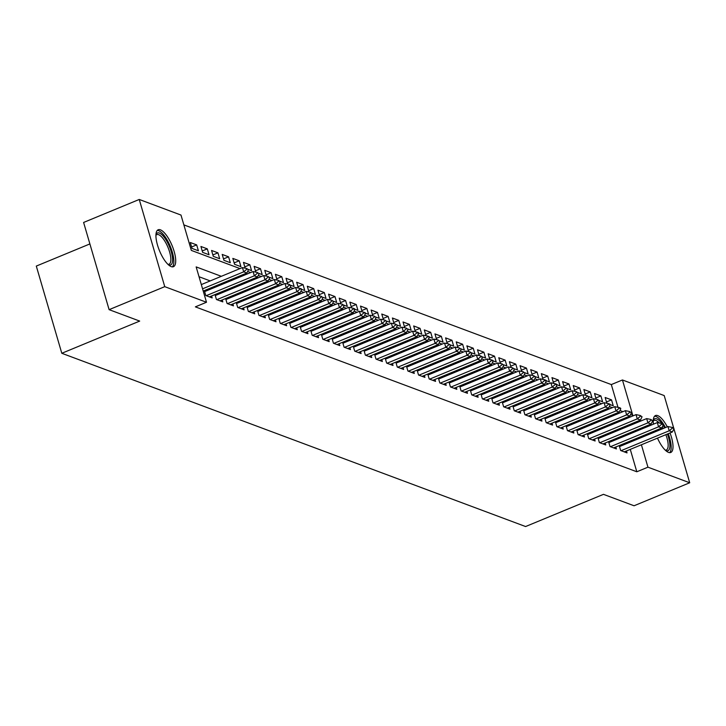 <?xml version="1.0" encoding="UTF-8"?>
<svg xmlns="http://www.w3.org/2000/svg" width="726" height="726" viewBox="0 0 726 726"><rect width="100%" height="100%" fill="white"/><g stroke="black" fill="none" stroke-linecap="round" stroke-linejoin="round"><path stroke-width="1.09" d="M670.016 432.95A19.974 6.797 -112.5 0 1 670.751 452.47A19.974 6.797 -112.5 0 1 668.501 452.389A19.974 6.797 -112.5 0 1 657.493 438.132M655.106 431.852A19.974 6.797 -112.5 0 1 654.816 430.872M653.409 424.184A19.974 6.797 -112.5 0 1 655.487 415.544A19.974 6.797 -112.5 0 1 657.747 415.626A19.974 6.797 -112.5 0 1 667.276 426.824M171.2 266.614A19.974 6.797 -112.5 0 1 158.44 247.974A19.974 6.797 -112.5 0 1 158.186 229.761A19.974 6.797 -112.5 0 1 160.446 229.843A19.974 6.797 -112.5 0 1 173.196 248.483A19.974 6.797 -112.5 0 1 173.45 266.687A19.974 6.797 -112.5 0 1 171.2 266.614M89.888 243.927L36.3 266.079L61.801 353.281L525.588 526.541L603.478 494.342L634.061 505.768L689.7 482.772L647.946 467.181L641.403 444.784M61.801 353.281L139.691 321.083L109.109 309.657L83.608 222.455L139.247 199.459L180.992 215.059L191.328 250.406L240.016 268.593M617.98 407.34L611.319 384.571L183.869 224.888M611.319 384.571L622.445 379.97L664.199 395.57L673.674 427.986M619.214 445.582L620.657 450.519L627.037 452.897L626.465 450.955M608.579 441.608L610.022 446.544L616.401 448.931L615.83 446.98M597.934 437.633L599.377 442.57L605.765 444.956L605.194 443.005M587.298 433.667L588.741 438.595L595.129 440.981L594.558 439.03M576.662 429.692L578.105 434.62L584.484 437.007L583.922 435.065M566.026 425.717L567.469 430.645L573.849 433.032L573.286 431.09M555.39 421.742L556.833 426.67L563.213 429.057L562.641 427.115M544.754 417.768L546.197 422.695L552.577 425.082L552.005 423.14M534.109 413.793L535.552 418.73L541.941 421.107L541.369 419.165M523.473 409.818L524.916 414.755L531.305 417.132L530.733 415.19M512.837 405.843L514.28 410.78L520.66 413.158L520.097 411.215M502.201 401.868L503.644 406.805L510.024 409.192L509.461 407.241M491.566 397.893L493.008 402.83L499.388 405.217L498.816 403.266M480.93 393.928L482.373 398.855L488.752 401.242L488.181 399.291M470.285 389.953L471.728 394.88L478.116 397.267L477.545 395.325M459.649 385.978L461.092 390.906L467.48 393.292L466.909 391.35M449.013 382.003L450.456 386.931L456.835 389.317L456.273 387.375M438.377 378.028L439.82 382.956L446.2 385.343L445.637 383.401M427.741 374.053L429.184 378.99L435.564 381.368L434.992 379.426M417.105 370.079L418.548 375.015L424.928 377.393L424.356 375.451M406.46 366.104L407.903 371.04L414.292 373.427L413.72 371.476M395.824 362.129L397.267 367.066L403.656 369.452L403.084 367.501M385.188 358.154L386.631 363.091L393.011 365.477L392.448 363.526M374.552 354.188L375.995 359.116L382.375 361.503L381.803 359.561M363.917 350.213L365.36 355.141L371.739 357.528L371.167 355.586M353.281 346.238L354.724 351.166L361.103 353.553L360.532 351.611M342.636 342.264L344.079 347.191L350.467 349.578L349.896 347.636M332 338.289L333.443 343.226L339.832 345.603L339.26 343.661M321.364 334.314L322.807 339.251L329.187 341.628L328.624 339.686M310.728 330.339L312.171 335.276L318.551 337.654L317.979 335.711M300.092 326.364L301.535 331.301L307.915 333.688L307.343 331.737M289.456 322.389L290.899 327.326L297.279 329.713L296.707 327.762M278.811 318.424L280.254 323.351L286.643 325.738L286.071 323.787M268.175 314.449L269.618 319.376L275.998 321.763L275.435 319.821M257.539 310.474L258.982 315.402L265.362 317.788L264.799 315.846M246.904 306.499L248.346 311.427L254.726 313.813L254.154 311.871M236.268 302.524L237.711 307.452L244.09 309.839L243.519 307.897M225.632 298.549L227.075 303.486L233.454 305.864L232.883 303.922M214.987 294.575L216.43 299.511L222.818 301.889L222.247 299.947M204.351 290.6L205.794 295.536L212.173 297.923L211.611 295.972M191.6 246.985L196.673 244.889L190.285 242.502L192.009 248.401L198.398 250.779L196.673 244.889M202.236 250.96L207.309 248.864L200.93 246.477L202.645 252.367L209.034 254.753L207.309 248.864M212.872 254.935L217.945 252.839L211.565 250.452L213.29 256.342L219.669 258.728L217.945 252.839M223.508 258.91L228.581 256.813L222.201 254.427L223.926 260.316L230.305 262.703L228.581 256.813M234.144 262.885L239.217 260.788L232.837 258.402L234.562 264.291L240.941 266.678L239.217 260.788M244.789 266.85L249.862 264.754L243.473 262.376L245.161 268.148M255.425 270.825L260.498 268.729L254.109 266.351L255.806 272.123M266.061 274.8L271.134 272.704L264.754 270.317L266.442 276.098M276.697 278.775L281.77 276.679L275.39 274.292L277.078 280.073M287.333 282.75L292.406 280.653L286.026 278.267L287.714 284.048M297.969 286.725L303.041 284.628L296.662 282.242L298.35 288.022M308.614 290.699L313.686 288.603L307.298 286.216L308.986 291.988M319.249 294.674L324.322 292.578L317.934 290.191L319.631 295.963M329.885 298.649L334.958 296.553L328.579 294.166L330.266 299.938M340.521 302.624L345.594 300.528L339.214 298.141L340.902 303.913M351.157 306.59L356.23 304.493L349.85 302.116L351.538 307.888M361.793 310.565L366.866 308.468L360.486 306.091L362.174 311.862M372.438 314.54L377.511 312.443L371.122 310.056L372.81 315.837M383.074 318.514L388.147 316.418L381.758 314.031L383.455 319.812M393.71 322.489L398.783 320.393L392.403 318.006L394.091 323.787M404.346 326.464L409.419 324.368L403.039 321.981L404.727 327.762M414.982 330.439L420.055 328.343L413.675 325.956L415.363 331.728M425.618 334.414L430.69 332.317L424.311 329.931L425.999 335.702M436.262 338.389L441.335 336.292L434.947 333.906L436.635 339.677M446.898 342.354L451.971 340.258L445.582 337.88L447.28 343.652M457.534 346.329L462.607 344.233L456.227 341.855L457.915 347.627M468.17 350.304L473.243 348.208L466.863 345.83L468.551 351.602M478.806 354.279L483.879 352.183L477.499 349.796L479.187 355.577M489.451 358.254L494.515 356.157L488.135 353.771L489.823 359.551M500.087 362.229L505.16 360.132L498.771 357.746L500.459 363.526M510.723 366.203L515.796 364.107L509.407 361.72L511.104 367.492M521.359 370.178L526.432 368.082L520.052 365.695L521.74 371.467M531.995 374.153L537.068 372.057L530.688 369.67L532.376 375.442M542.631 378.128L547.703 376.032L541.324 373.645L543.012 379.417M553.276 382.094L558.339 379.997L551.96 377.62L553.648 383.392M563.911 386.069L568.984 383.972L562.596 381.595L564.283 387.366M574.547 390.043L579.62 387.947L573.231 385.56L574.928 391.341M585.183 394.018L590.256 391.922L583.876 389.535L585.564 395.316M595.819 397.993L600.892 395.897L594.512 393.51L596.2 399.291M248.374 269.455L251.577 270.653L249.862 264.754M259.01 273.421L262.222 274.628L260.498 268.729M269.645 277.396L272.858 278.602L271.134 272.704M280.281 281.37L283.494 282.568L281.77 276.679M290.917 285.345L294.13 286.543L292.406 280.653M301.553 289.32L304.766 290.518L303.041 284.628M312.198 293.295L315.402 294.493L313.686 288.603M322.834 297.27L326.047 298.468L324.322 292.578M333.47 301.245L336.683 302.443L334.958 296.553M344.106 305.219L347.318 306.417L345.594 300.528M354.742 309.194L357.954 310.392L356.23 304.493M365.378 313.16L368.59 314.367L366.866 308.468M376.023 317.135L379.226 318.333L377.511 312.443M386.659 321.11L389.871 322.308L388.147 316.418M397.294 325.085L400.507 326.283L398.783 320.393M407.93 329.06L411.143 330.257L409.419 324.368M418.566 333.034L421.779 334.232L420.055 328.343M429.202 337.009L432.415 338.207L430.69 332.317M439.847 340.984L443.051 342.182L441.335 336.292M450.483 344.959L453.696 346.157L451.971 340.258M461.119 348.925L464.331 350.132L462.607 344.233M471.755 352.9L474.967 354.106L473.243 348.208M482.391 356.874L485.603 358.072L483.879 352.183M493.027 360.849L496.239 362.047L494.515 356.157M503.672 364.824L506.875 366.022L505.16 360.132M514.307 368.799L517.52 369.997L515.796 364.107M524.943 372.774L528.156 373.972L526.432 368.082M535.579 376.749L538.792 377.947L537.068 372.057M546.215 380.723L549.428 381.921L547.703 376.032M556.851 384.698L560.064 385.896L558.339 379.997M567.496 388.664L570.7 389.871L568.984 383.972M578.132 392.639L581.345 393.837L579.62 387.947M588.768 396.614L591.98 397.812L590.256 391.922M599.404 400.589L602.616 401.787L600.892 395.897M610.04 404.563L613.252 405.761L611.528 399.872L605.148 397.485L606.836 403.266M221.339 276.316L196.156 266.905L206.493 302.261L195.367 306.862L636.82 471.773L630.277 449.385M628.38 442.896L628.09 441.916M625.068 435.899L623.67 435.373M614.432 431.925L613.034 431.398M603.796 427.95L602.389 427.423M593.16 423.975L591.754 423.449M582.524 420L581.118 419.474M571.888 416.025L570.482 415.499M561.243 412.05L559.846 411.524M550.607 408.076L549.21 407.558M539.972 404.101L538.565 403.583M529.336 400.135L527.929 399.609M518.7 396.16L517.293 395.634M508.064 392.185L506.657 391.659M497.419 388.21L496.021 387.684M486.783 384.235L485.385 383.709M476.147 380.261L474.74 379.734M465.511 376.286L464.105 375.759M454.875 372.311L453.469 371.794M444.239 368.336L442.833 367.819M433.594 364.361L432.197 363.844M422.959 360.395L421.561 359.869M412.323 356.421L410.916 355.894M401.687 352.446L400.28 351.919M391.051 348.471L389.644 347.945M380.415 344.496L379.008 343.97M369.77 340.521L368.372 339.995M359.134 336.546L357.736 336.02M348.498 332.572L347.092 332.054M337.862 328.597L336.456 328.079M327.226 324.631L325.82 324.105M316.59 320.656L315.184 320.13M305.945 316.681L304.548 316.155M295.31 312.706L293.912 312.18M284.674 308.731L283.267 308.205M274.038 304.757L272.631 304.23M263.402 300.782L261.995 300.255M252.766 296.807L251.359 296.281M242.121 292.832L240.723 292.315M231.485 288.857L230.088 288.34M220.849 284.891L219.443 284.365M210.213 280.917L199.033 276.733M206.846 290.681L205.44 290.155M217.482 294.647L216.076 294.13M228.118 298.622L226.712 298.105M238.754 302.597L237.348 302.07M249.39 306.572L247.993 306.045M260.026 310.546L258.628 310.02M270.671 314.521L269.264 313.995M281.307 318.496L279.9 317.97M291.943 322.471L290.536 321.945M302.579 326.446L301.172 325.92M313.215 330.412L311.817 329.894M323.85 334.387L322.453 333.869M334.495 338.361L333.089 337.844M345.131 342.336L343.725 341.81M355.767 346.311L354.361 345.785M366.403 350.286L364.996 349.76M377.039 354.261L375.641 353.734M387.675 358.236L386.277 357.709M398.32 362.21L396.913 361.684M408.956 366.185L407.549 365.659M419.592 370.151L418.185 369.634M430.228 374.126L428.821 373.609M440.863 378.101L439.466 377.574M451.499 382.076L450.102 381.549M462.144 386.05L460.738 385.524M472.78 390.025L471.374 389.499M483.416 394L482.01 393.474M494.052 397.975L492.655 397.449M504.688 401.95L503.29 401.424M515.324 405.925L513.926 405.398M525.969 409.891L524.562 409.373M536.605 413.865L535.198 413.348M547.241 417.84L545.834 417.314M557.877 421.815L556.479 421.289M568.512 425.79L567.115 425.264M579.148 429.765L577.751 429.238M589.793 433.74L588.387 433.213M600.429 437.714L599.023 437.188M611.065 441.689L609.658 441.163M621.701 445.655L620.303 445.138M109.109 309.657L164.748 286.661L139.247 199.459M673.919 428.803L689.7 482.772M636.82 471.773L647.946 467.181M206.493 302.261L164.748 286.661M636.203 431.298L634.796 430.772M625.558 427.324L624.16 426.797M614.922 423.349L613.524 422.822M604.286 419.374L602.879 418.848M593.65 415.399L592.244 414.873M583.014 411.424L581.608 410.907M572.378 407.449L570.972 406.932M561.733 403.484L560.336 402.957M551.098 399.509L549.7 398.982M540.462 395.534L539.055 395.008M529.826 391.559L528.419 391.033M519.19 387.584L517.783 387.058M508.554 383.609L507.147 383.083M497.909 379.634L496.511 379.108M487.273 375.66L485.875 375.133M476.637 371.685L475.231 371.167M466.001 367.71L464.595 367.193M455.365 363.744L453.959 363.218M444.729 359.769L443.323 359.243M434.084 355.794L432.687 355.268M423.449 351.82L422.051 351.293M412.813 347.845L411.406 347.318M402.177 343.87L400.77 343.344M391.541 339.895L390.134 339.369M380.905 335.92L379.498 335.403M370.26 331.945L368.862 331.428M359.624 327.98L358.227 327.453M348.988 324.005L347.582 323.478M338.352 320.03L336.946 319.504M327.716 316.055L326.31 315.529M317.071 312.08L315.674 311.554M306.436 308.105L305.038 307.579M295.8 304.13L294.402 303.604M285.164 300.156L283.757 299.629M274.528 296.181L273.121 295.663M263.892 292.206L262.485 291.689M253.247 288.24L251.849 287.714M242.611 284.265L241.214 283.739M231.975 280.29L230.578 279.764M639.506 438.304L639.216 437.315M630.595 414.51L632.782 415.326L622.445 379.97M247.648 271.442L250.651 272.568M258.284 275.417L261.287 276.542M268.919 279.392L271.923 280.517M279.555 283.367L282.568 284.492M290.191 287.342L293.204 288.467M300.836 291.317L303.84 292.442M311.472 295.291L314.476 296.417M322.108 299.266L325.112 300.382M332.744 303.241L335.748 304.357M343.38 307.207L346.393 308.332M354.016 311.182L357.029 312.307M364.661 315.157L367.665 316.282M375.297 319.131L378.3 320.257M385.933 323.106L388.936 324.232M396.568 327.081L399.572 328.206M407.204 331.056L410.217 332.181M417.84 335.031L420.853 336.147M428.485 339.006L431.489 340.122M439.121 342.981L442.125 344.097M449.757 346.946L452.761 348.072M460.393 350.921L463.397 352.046M471.029 354.896L474.042 356.021M481.665 358.871L484.678 359.996M492.31 362.846L495.313 363.971M502.946 366.821L505.949 367.946M513.581 370.795L516.585 371.921M524.217 374.77L527.221 375.886M534.853 378.745L537.866 379.861M545.489 382.711L548.502 383.836M556.134 386.686L559.138 387.811M566.77 390.661L569.774 391.786M577.406 394.635L580.41 395.761M588.042 398.61L591.046 399.736M598.678 402.585L601.691 403.71M609.314 406.56L612.327 407.685M619.959 410.535L622.962 411.66M606.455 401.968L611.528 399.872M248.464 269.763L246.659 268.457L248.464 269.763L246.885 273.021L203.226 291.072M202.563 288.83L243.691 271.833L242.448 267.585L246.659 268.457M201.329 284.583L242.448 267.585M246.885 273.021L243.691 271.833L246.867 269.165M155.954 234.77A17.288 5.89 -112.5 0 1 159.393 233.055A17.288 5.89 -112.5 0 1 171.218 251.641A17.288 5.89 -112.5 0 1 168.695 264.872A17.288 5.89 -112.5 0 1 168.332 264.718M167.924 264.337A16.008 5.454 67.5 0 0 169.04 264.219A16.008 5.454 67.5 0 0 168.84 249.626A16.008 5.454 67.5 0 0 158.622 234.689A16.008 5.454 67.5 0 0 156.816 234.625A16.008 5.454 67.5 0 0 155.936 235.333M172.316 266.859A19.847 6.761 67.5 0 0 170.964 248.101A19.847 6.761 67.5 0 0 158.704 230.696A19.847 6.761 67.5 0 0 157.261 230.441M653.255 420.554A17.288 5.89 -112.5 0 1 661.894 423.585M663.056 425.282A17.288 5.89 -112.5 0 1 664.617 427.923M663.074 428.558A16.008 5.454 67.5 0 0 662.203 427.051M659.19 422.959A16.008 5.454 67.5 0 0 654.117 420.408A16.008 5.454 67.5 0 0 653.237 421.116M669.617 452.643A19.847 6.761 67.5 0 0 668.201 433.703M665.452 427.578A19.847 6.761 67.5 0 0 654.562 416.225M667.394 434.039A17.288 5.89 -112.5 0 1 665.633 450.501M665.225 450.111A16.008 5.454 67.5 0 0 666.341 449.993A16.008 5.454 67.5 0 0 665.869 434.665M259.1 273.738L257.294 272.431L259.1 273.738L257.521 276.996L209.406 296.88M206.22 295.691L254.327 275.807L253.093 271.56L257.294 272.431M204.641 291.589L253.093 271.56M257.521 276.996L254.327 275.807L257.503 273.139M269.736 277.713L267.93 276.406L269.736 277.713L268.157 280.971L220.042 300.854M216.856 299.666L264.963 279.782L263.729 275.535L267.93 276.406M215.277 295.564L263.729 275.535M268.157 280.971L264.963 279.782L268.139 277.114M280.372 281.679L278.575 280.381L278.775 281.089L280.372 281.679L278.793 284.946L230.686 304.829M227.492 303.64L275.608 283.748L274.364 279.51L278.575 280.381M225.913 299.539L274.364 279.51M278.793 284.946L275.608 283.748L278.775 281.089M291.008 285.654L289.211 284.356L289.411 285.064L291.008 285.654L289.429 288.921L241.322 308.804M238.128 307.615L286.244 287.723L285 283.485L289.211 284.356M236.558 303.513L285 283.485M289.429 288.921L286.244 287.723L289.411 285.064M301.644 289.629L301.444 288.921L299.847 288.331L301.644 289.629L300.074 292.896L251.958 312.779M248.764 311.59L296.88 291.698L295.636 287.46L299.847 288.331M247.194 307.479L295.636 287.46M300.074 292.896L296.88 291.698L300.056 289.039M312.289 293.603L310.483 292.297L312.289 293.603L310.71 296.861L262.594 316.754M259.4 315.565L307.515 295.673L306.272 291.435L310.483 292.297M257.83 311.454L306.272 291.435M310.71 296.861L307.515 295.673L310.692 293.005M322.925 297.578L321.119 296.272L322.925 297.578L321.346 300.836L273.23 320.729M270.045 319.531L318.151 299.647L316.917 295.409L321.119 296.272M268.466 315.429L316.917 295.409M321.346 300.836L318.151 299.647L321.328 296.979M333.561 301.553L331.755 300.246L333.561 301.553L331.982 304.811L283.866 324.704M280.681 323.506L328.787 303.622L327.553 299.375L331.755 300.246M279.102 319.404L327.553 299.375M331.982 304.811L328.787 303.622L331.964 300.954M344.197 305.528L342.4 304.221L342.599 304.929L344.197 305.528L342.618 308.786L294.511 328.678M291.317 327.48L339.432 307.597L338.189 303.35L342.4 304.221M289.738 323.379L338.189 303.35M342.618 308.786L339.432 307.597L342.599 304.929M354.832 309.503L354.633 308.795L353.036 308.196L353.235 308.904L354.832 309.503L353.253 312.761L305.147 332.653M301.952 331.455L350.068 311.572L348.825 307.325L353.036 308.196M300.382 327.353L348.825 307.325M353.253 312.761L350.068 311.572L353.235 308.904M365.468 313.478L365.269 312.77L363.672 312.171L365.468 313.478L363.898 316.736L315.783 336.619M312.588 335.43L360.704 315.547L359.461 311.3L363.672 312.171M311.018 331.328L359.461 311.3M363.898 316.736L360.704 315.547L363.88 312.879M376.113 317.444L374.307 316.146L376.113 317.444L374.534 320.71L326.419 340.594M323.224 339.405L371.34 319.522L370.097 315.275L374.307 316.146M321.654 335.303L370.097 315.275M374.534 320.71L371.34 319.522L374.516 316.854M386.749 321.418L384.943 320.121L386.749 321.418L385.17 324.685L337.055 344.569M333.869 343.38L381.976 323.487L380.742 319.249L384.943 320.121M332.29 339.278L380.742 319.249M385.17 324.685L381.976 323.487L385.152 320.828M397.385 325.393L395.579 324.095L397.385 325.393L395.806 328.66L347.69 348.544M344.505 347.355L392.612 327.462L391.378 323.224L395.579 324.095M342.926 343.244L391.378 323.224M395.806 328.66L392.612 327.462L395.788 324.803M408.021 329.368L406.224 328.07L408.021 329.368L406.442 332.635L358.335 352.518M355.141 351.33L403.257 331.437L402.013 327.199L406.224 328.07M353.562 347.219L402.013 327.199M406.442 332.635L403.257 331.437L406.424 328.769M418.657 333.343L418.457 332.635L416.86 332.036L417.06 332.744L418.657 333.343L417.078 336.601L368.971 356.493M365.777 355.304L413.893 335.412L412.649 331.174L416.86 332.036M364.207 351.193L412.649 331.174M417.078 336.601L413.893 335.412L417.06 332.744M429.293 337.318L429.093 336.61L427.496 336.011L429.293 337.318L427.723 340.576L379.607 360.468M376.413 359.27L424.529 339.387L423.285 335.149L427.496 336.011M374.843 355.168L423.285 335.149M427.723 340.576L424.529 339.387L427.705 336.719M439.938 341.293L438.132 339.986L439.938 341.293L438.359 344.551L390.243 364.443M387.049 363.245L435.164 343.362L433.921 339.115L438.132 339.986M385.479 359.143L433.921 339.115M438.359 344.551L435.164 343.362L438.341 340.694M450.574 345.267L448.768 343.961L450.574 345.267L448.995 348.525L400.879 368.418M397.694 367.22L445.8 347.337L444.566 343.089L448.768 343.961M396.115 363.118L444.566 343.089M448.995 348.525L445.8 347.337L448.977 344.668M461.21 349.242L459.404 347.935L461.21 349.242L459.631 352.5L411.515 372.384M408.33 371.195L456.436 351.311L455.202 347.064L459.404 347.935M406.751 367.093L455.202 347.064M459.631 352.5L456.436 351.311L459.612 348.643M471.846 353.217L470.049 351.91L470.248 352.618L471.846 353.217L470.267 356.475L422.16 376.358M418.966 375.17L467.081 355.286L465.838 351.039L470.049 351.91M417.386 371.068L465.838 351.039M470.267 356.475L467.081 355.286L470.248 352.618M482.481 357.183L480.685 355.885L480.884 356.593L482.481 357.183L480.902 360.45L432.796 380.333M429.601 379.144L477.717 359.252L476.474 355.014L480.685 355.885M428.031 375.043L476.474 355.014M480.902 360.45L477.717 359.252L480.884 356.593M493.117 361.158L492.918 360.45L491.32 359.86L493.117 361.158L491.547 364.425L443.432 384.308M440.237 383.119L488.353 363.227L487.11 358.989L491.32 359.86M438.667 379.017L487.11 358.989M491.547 364.425L488.353 363.227L491.529 360.568M503.762 365.133L501.956 363.835L503.762 365.133L502.183 368.4L454.068 388.283M450.873 387.094L498.989 367.202L497.746 362.964L501.956 363.835M449.303 382.983L497.746 362.964M502.183 368.4L498.989 367.202L502.165 364.543M514.398 369.107L512.592 367.81L514.398 369.107L512.819 372.374L464.704 392.258M461.518 391.069L509.625 371.177L508.391 366.939L512.592 367.81M459.939 386.958L508.391 366.939M512.819 372.374L509.625 371.177L512.801 368.509M525.034 373.082L523.228 371.776L525.034 373.082L523.455 376.34L475.339 396.233M472.154 395.035L520.261 375.151L519.026 370.913L523.228 371.776M470.575 390.933L519.026 370.913M523.455 376.34L520.261 375.151L523.437 372.483M535.67 377.057L533.873 375.75L534.073 376.458L535.67 377.057L534.091 380.315L485.984 400.207M482.79 399.01L530.906 379.126L529.662 374.879L533.873 375.75M481.211 394.908L529.662 374.879M534.091 380.315L530.906 379.126L534.073 376.458M546.306 381.032L546.106 380.324L544.509 379.725L544.709 380.433L546.306 381.032L544.727 384.29L496.62 404.182M493.426 402.984L541.542 383.101L540.298 378.854L544.509 379.725M491.856 398.883L540.298 378.854M544.727 384.29L541.542 383.101L544.709 380.433M556.942 385.007L556.742 384.299L555.145 383.7L556.942 385.007L555.372 388.265L507.256 408.157M504.062 406.959L552.177 387.076L550.934 382.829L555.145 383.7M502.492 402.857L550.934 382.829M555.372 388.265L552.177 387.076L555.354 384.408M567.587 388.982L565.781 387.675L567.587 388.982L566.008 392.24L517.892 412.123M514.698 410.934L562.813 391.051L561.57 386.804L565.781 387.675M513.128 406.832L561.57 386.804M566.008 392.24L562.813 391.051L565.99 388.383M578.223 392.947L576.417 391.65L578.223 392.947L576.644 396.214L528.528 416.098M525.343 414.909L573.449 395.026L572.215 390.779L576.417 391.65M523.764 410.807L572.215 390.779M576.644 396.214L573.449 395.026L576.625 392.358M588.859 396.922L587.053 395.625L588.859 396.922L587.28 400.189L539.164 420.073M535.979 418.884L584.085 398.991L582.851 394.753L587.053 395.625M534.4 414.782L582.851 394.753M587.28 400.189L584.085 398.991L587.261 396.332M599.495 400.897L597.698 399.599L597.897 400.307L599.495 400.897L597.915 404.164L549.809 424.048M546.614 422.859L594.73 402.966L593.487 398.728L597.698 399.599M545.035 418.748L593.487 398.728M597.915 404.164L594.73 402.966L597.897 400.307M610.13 404.872L609.931 404.164L608.334 403.574L610.13 404.872L608.551 408.139L560.445 428.022M557.25 426.834L605.366 406.941L604.123 402.703L608.334 403.574M555.68 422.723L604.123 402.703M608.551 408.139L605.366 406.941L608.533 404.273M620.766 408.847L620.567 408.139L618.969 407.54L620.766 408.847L619.196 412.105L571.081 431.997M567.886 430.808L616.002 410.916L614.759 406.678L618.969 407.54M566.316 426.697L614.759 406.678M619.196 412.105L616.002 410.916L619.178 408.248M631.411 412.822L629.605 411.515L631.411 412.822L629.832 416.08L581.717 435.972M578.522 434.774L626.638 414.891L625.395 410.653L629.605 411.515M576.952 430.672L625.395 410.653M629.832 416.08L626.638 414.891L629.814 412.223M642.047 416.797L640.241 415.49L642.047 416.797L640.468 420.055L592.352 439.947M589.167 438.749L637.274 418.866L636.04 414.619L640.241 415.49M587.588 434.647L636.04 414.619M640.468 420.055L637.274 418.866L640.45 416.198M652.683 420.771L650.877 419.465L652.683 420.771L651.104 424.029L602.988 443.922M599.803 442.724L647.91 422.841L646.675 418.593L650.877 419.465M598.224 438.622L646.675 418.593M651.104 424.029L647.91 422.841L651.086 420.173M663.319 424.746L661.522 423.44L661.722 424.147L663.319 424.746L661.74 428.004L613.633 447.888M610.439 446.699L658.555 426.815L657.311 422.568L661.522 423.44M608.86 442.597L657.311 422.568M661.74 428.004L658.555 426.815L661.722 424.147M673.955 428.721L673.755 428.013L672.158 427.414L673.955 428.721L672.376 431.979L624.269 451.862M621.075 450.674L669.19 430.79L667.947 426.543L672.158 427.414M619.505 446.572L667.947 426.543M672.376 431.979L669.19 430.79L672.367 428.122"/></g></svg>
